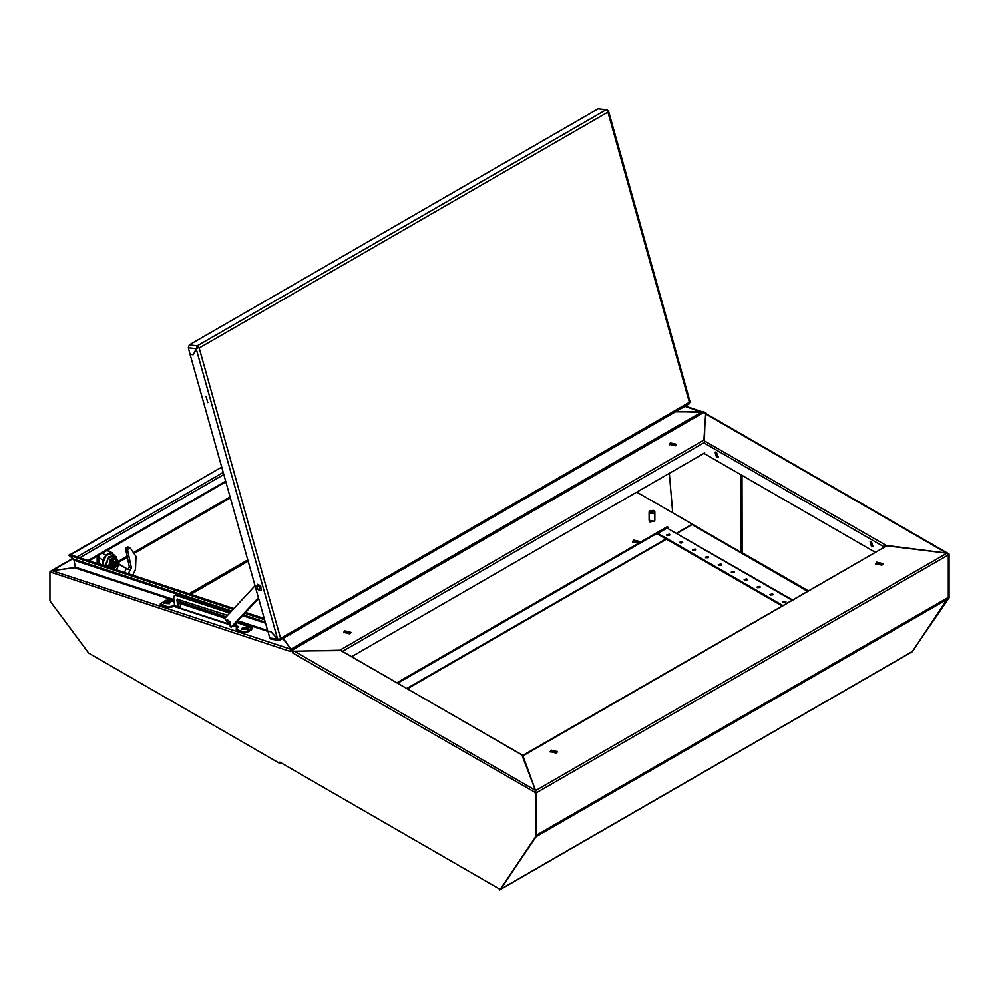 <?xml version="1.0" encoding="UTF-8"?>
<svg xmlns="http://www.w3.org/2000/svg" width="999" height="999" viewBox="0 0 999 999"><rect width="100%" height="100%" fill="white"/><g stroke="black" fill="none" stroke-linecap="round" stroke-linejoin="round"><path stroke-width="1.5" d="M666.87 535.289L669.555 535.289M669.305 534.203L669.767 534.84L667.107 535.476L666.658 534.84L669.305 534.203M681.131 543.194L680.244 542.457M716.52 457.13L717.981 457.267L716.52 452.347L715.059 452.21L716.52 457.13M718.318 456.955L717.294 456.68L715.496 452.072M871.54 546.628L873.001 546.765L871.54 541.845L870.079 541.708L871.54 546.628M873.338 546.453L872.314 546.178L870.516 541.57M679.782 542.744L682.479 542.744M682.23 541.67L682.679 542.295L680.032 542.932L679.57 542.295L682.23 541.67M692.707 550.212L695.391 550.212M695.142 549.125L695.604 549.762L692.494 549.762L695.142 549.125M705.619 557.667L708.316 557.667M708.066 556.58L708.516 557.217L705.868 557.854L705.406 557.217L708.066 556.58M718.543 565.122L721.228 565.122M720.978 564.035L721.44 564.672L718.781 565.309L718.331 564.672L720.978 564.035M731.455 572.577L734.153 572.577M733.903 571.503L734.352 572.127L731.705 572.764L731.243 572.127L733.903 571.503M744.367 580.044L747.065 580.044M746.815 578.958L747.277 579.595L744.168 579.595L746.815 578.958M757.292 587.499L759.977 587.499M759.74 586.413L760.189 587.05L757.542 587.687L757.08 587.05L759.74 586.413M770.204 594.954L772.901 594.954M772.652 593.868L773.114 594.505L770.454 595.142L770.004 594.505L772.652 593.868M783.129 602.409L785.813 602.409M785.576 601.336L786.026 601.96L783.378 602.597L782.916 601.96L785.576 601.336M675.973 411.551L701.897 412.3L684.939 406.368M704.782 426.773L704.382 440.946L885.626 545.054L885.239 546.103M885.239 545.279L946.503 553.059L705.631 413.998M667.432 534.964L667.432 535.614M677.085 533.291L692.107 524.625L807.279 591.121M947.826 553.896L949.05 554.083L949.05 597.939L912.099 651.748M948.276 597.914L947.964 598.851M702.834 412.137L703.533 412.337M685.339 406.143L702.834 411.925L703.608 411.488L705.931 413.611M948.276 554.532L949.05 554.083M948.276 598.389L949.05 597.939M705.207 413.236L705.931 412.824M948.138 553.708L946.503 553.059M705.631 413.486L947.626 553.159M781.83 605.806L657.879 534.24L657.879 533.354L667.045 528.059L792.257 599.787M657.879 533.354L782.604 605.357M885.239 545.354L884.552 546.503M703.796 453.359L874.837 552.11M632.654 542.057L633.641 541.021L639.797 542.057M638.548 543.244L632.579 541.608L633.641 540.122L639.884 541.608L639.048 542.944M97.165 556.593L97.178 562.437M676.773 533.116L692.295 524.15L636.7 492.095M51.985 570.766L75.262 567.395M72.915 558.641L50.762 571.553M221.741 467.095L70.717 554.87M221.728 467.045L70.005 554.632M668.006 528.046L667.22 526.685L396.953 682.717M668.006 527.122L397.727 683.166M556.368 753.084L557.442 751.598L551.211 750.099L550.137 751.598L556.368 753.084M550.224 752.047L551.211 750.998L557.355 752.047M881.905 565.134L882.979 563.648L876.747 562.162L875.673 563.648L881.905 565.134M875.761 564.098L876.747 563.049L882.891 564.098M536.126 836.625L500.749 889.147L912.574 651.385L948.313 597.402L948.313 554.994L536.475 792.769L536.475 835.176L948.313 597.402M946.89 553.134L886.687 545.829L522.914 755.843L535.564 790.609L946.89 553.134L948.313 554.994M528.971 773.376L522.24 755.681L886.687 545.829M535.452 791.183L536.475 792.769M912.574 651.385L911.837 651.81M343.743 632.767L344.73 631.718L350.886 632.767M344.73 630.831L343.668 632.317L349.9 633.803L350.974 632.317L344.73 630.831M669.28 444.817L670.267 443.781L676.423 444.817M670.267 442.882L669.205 444.368L675.436 445.866L676.51 444.368L670.267 442.882M293.843 651.273L339.797 650.224L703.895 440.022L705.669 413.499L703.796 412.425L291.97 650.187L293.843 651.273M703.945 440.072L704.732 428.334M339.797 650.599L340.434 650.599M282.917 638.473L283.429 639.235M283.279 638.274L290.784 649.25L701.835 411.938L675.549 411.8M702.372 412.025L703.796 412.425M291.97 650.249L291.109 649.475M703.895 440.022L704.382 440.721M351.735 656.618L704.645 452.872M282.854 638.523L291.221 649.4L52.085 570.716L75.15 567.732M311.463 650.873L341.121 650.586L521.977 755.007L535.452 790.384L294.48 651.261M279.895 762.162L279.895 763.511L88.699 653.134L49.95 600.923L49.95 571.977L290.309 651.523L290.222 650.149L292.557 651.485L292.557 652.834L535.676 792.744L535.676 836.6L499.5 890.296L499.5 888.96L279.895 762.162L499.5 888.96M280.569 763.111L279.895 763.511M49.95 571.977L51.086 571.653M290.222 650.149L290.996 649.7L293.331 651.523M534.89 792.294L536.451 792.294L536.451 836.151L499.5 890.296M536.451 792.294L535.676 792.744M536.451 836.151L535.676 836.6M293.331 651.036L292.557 651.485M535.526 791.932L535.452 790.384L534.89 792.744M293.731 651.211L292.557 652.834M290.734 649.85L291.221 649.4M52.085 570.716L50.787 572.714M522.002 755.082L522.664 755.431M522.415 755.144L341.121 650.674M174.113 600.561L74.95 567.932L75.25 567.232L173.963 599.7M230.844 611.863L74.088 560.277L75.25 567.232M74.088 560.277L73.239 558.916L231.618 611.026M233.903 608.566L69.53 554.482L68.943 555.344L73.239 558.916M264.236 618.543L245.567 612.399M264.56 619.717L244.817 613.211M233.142 609.378L68.943 555.344M654.707 520.866L650.024 521.99L649.225 520.866M654.033 513.111L654.882 511.913L654.333 510.939L650.262 513.286L654.033 513.111M653.833 511.226L653.658 510.551L649.899 510.726L649.038 511.925L649.038 520.279L654.033 521.466L654.894 520.267L654.882 511.913M653.671 511.138L650.262 513.286M649.587 513.498L649.038 511.925M653.658 510.551L649.587 512.899M742.057 475.449L742.107 551.673L741.071 552.272L741.033 474.85M669.367 473.226L672.652 512.824L741.071 552.272M227.547 615.434L177.023 599.15L177.397 605.881L178.621 607.504L180.145 607.817L180.844 603.721L224.95 618.231M235.502 625.062L236.276 624.612L237.175 626.073L236.401 626.523L235.24 623.551M229.708 613.086L175.861 595.367L174.45 595.441L173.689 598.014L174.663 606.693L227.385 624.038M180.419 607.404L178.172 605.431L177.472 599.025M230.207 612.549L176.636 594.929L174.45 595.441M236.276 624.612L235.964 622.777M238.012 627.322L237.5 626.236L238.411 626.76L236.051 628.945L236.663 629.47L243.731 631.805L246.79 631.405L252.098 627.859L236.351 622.352M174.862 605.631L167.957 606.868L160.265 604.008L165.572 600.461L168.631 600.074L174.35 601.947M160.265 604.008L161.039 605.506L168.119 607.842L174.425 606.405M236.051 628.945L236.825 630.444L243.893 632.767L246.953 632.379L251.611 629.695L252.098 627.859M180.195 603.871L177.772 603.071M174.763 605.906L179.395 607.067M233.404 625.536L237.6 627.222M225.449 617.694L181.618 603.284L180.332 603.746M163.699 603.284L169.38 603.821L170.242 602.185M169.268 603.184L170.267 601.848L164.573 601.635L163.574 602.971L169.268 603.184M167.894 602.971L165.397 603.059L166.184 602.597L165.422 602.16L167.932 601.585L167.894 602.971M167.145 602.047L167.208 602.747M166.87 602.759L166.721 602.097M165.946 601.848L166.471 602.909M242.008 629.045L247.677 629.595L248.551 627.946M247.577 628.945L248.576 627.609L242.869 627.397L241.87 628.733L247.577 628.945M246.191 628.733L243.694 628.821L244.48 628.359L243.719 627.921L246.753 627.522L246.191 628.733M245.442 627.809L245.517 628.508M245.167 628.521L245.017 627.859M244.256 627.609L244.767 628.671M259.128 590.384L261.089 590.646L260.739 585.889L257.442 584.315L256.681 586.138M257.68 589.06L259.003 590.309L260.339 586.188L256.681 586.288L257.68 589.06M258.566 598.351L232.605 626.398L231.056 627.297L224.688 618.506L255.032 585.739M258.404 597.752L231.056 627.297M227.397 619.767L230.669 622.365L229.907 624.1M226.623 621.503L227.11 619.867L230.157 622.664L229.67 624.3L226.623 621.503M638.885 432.967L669.892 415.06M638.973 433.516L638.311 433.304M290.097 634.34L321.091 616.433M290.185 634.889L289.523 634.665M197.015 348.326L196.204 348.788L277.635 638.998L280.819 638.96L280.632 638.299L689.36 402.31L689.547 402.984L607.929 112.1L199.201 348.077L280.632 638.299M607.667 111.426L605.931 109.927L197.203 345.904L196.154 348.776L199.013 347.415L199.201 348.077M197.39 348.052L199.013 347.415M607.742 111.438L608.516 111.039L606.755 109.74L597.976 108.879L189.248 344.855L197.203 345.904L198.938 347.402M608.516 111.039L690.097 401.81L689.547 402.984M277.635 638.998L270.954 631.73L267.819 631.318L190.122 354.383L193.257 354.795L196.204 348.788L188.262 347.752L189.248 344.855M197.952 347.452L197.203 345.904M279.483 639.185L279.745 640.097L280.731 638.985M689.46 402.972L689.01 404.021L280.282 639.997M197.577 347.227L193.307 354.695M188.262 347.752L190.097 354.32L193.232 354.732M597.976 108.879L606.755 109.74M267.832 631.38L270.966 631.793L278.883 640.272L270.941 639.235L269.68 637.961L267.932 631.331M278.883 640.272L279.745 640.097M206.056 396.291L207.829 402.609L206.056 396.291M115.522 556.468L111.751 553.533L106.181 555.469L103.022 562.762L104.296 565.921M114.336 555.019L108.766 556.967L105.607 564.248L106.119 566.52M102.822 565.434L99.126 563.299M113.312 554.433L112.15 552.834L110.502 552.472L105.769 555.207L102.972 560.052L99.126 557.829M105.769 555.207L102.285 553.196M102.972 560.052L102.972 565.484M110.502 552.472L107.018 550.461M112.887 567.245L112.113 568.493M111.376 568.244L111.663 567.12M114.323 555.806L108.179 558.266L106.244 565.322L106.631 566.683M118.207 561.75L115.734 556.63L110.24 559.452L108.541 567.32M127.934 569.08L130.02 570.279L131.493 568.244L127.635 550.299L128.034 549.238L130.569 548.463L135.976 556.48L135.539 569.48L132.792 575.299M127.947 569.093L129.42 567.057L125.574 549.113L127.972 546.99L130.569 548.463M124.326 572.502L126.336 568.493L119.318 564.722L118.294 562.1M126.623 568.606L118.881 564.148M119.031 564.485L116.334 569.88L119.043 564.485L120.642 565.072M128.334 552.759L126.274 551.573M114.972 559.04L111.988 560.764L110.502 564.61L111.913 566.758L110.39 564.597L111.9 560.689L114.935 558.941L116.995 560.202L115.734 561.201L118.269 562.15L115.734 561.588L113.549 564.885L111.9 564.522L111.9 565.646L112.887 565.084M115.509 562.512L114.935 562.212M116.808 561.276L117.32 562.1L115.747 563.011M116.096 562.812L113.724 564.185M115.534 563.186L114.922 563.911L115.747 564.148L117.32 563.236L113.761 566.558M115.747 564.148L114.935 565.958L113.699 564.248M113.549 566.021L113.961 566.795L118.269 563.286L115.734 567.17L113.499 566.97L113.124 565.659L114.698 564.747M113.586 564.685L114.286 564.273M114.922 563.911L117.295 562.537L118.269 563.286M117.932 563.486L117.32 563.236M113.199 565.084L113.499 563.985L112.949 565.122M115.734 561.201L113.499 563.985L114.011 561.925L115.734 561.201M116.995 560.202L118.269 562.15M117.32 562.1L117.932 562.35M111.988 566.733L114.011 567.894L113.199 566.208M114.011 567.894L116.995 566.171L118.344 563.136M111.9 560.689L114.011 561.925M110.39 564.597L111.613 565.247M112.949 566.258L111.9 565.646M114.935 565.297L115.509 565.634M100.474 564.66L99.126 563.911M98.626 555.307L98.639 564.06M99.126 555.019L99.126 564.223M808.054 590.671L741.308 552.135M667.045 528.059L791.77 600.062M703.783 442.757L884.015 546.815M230.095 496.865L134.278 552.185M128.634 555.444L118.132 561.5M190.697 594.343L248.139 561.188M247.777 559.89L189.036 593.793M118.406 562.487L128.958 556.393M134.753 553.046L230.369 497.839M225.662 481.093L88.012 560.564M223.826 474.525L79.608 557.792M223.227 472.39L76.861 556.893M665.958 538.911L406.905 688.461M536.088 836.687L947.914 598.925M342.083 651.598L704.632 442.27M267.844 631.405L237.287 621.353M225.624 617.507L177.535 601.685M177.397 600.836L226.199 616.895M237.862 620.729L267.595 630.506M265.559 623.276L242.52 615.696M243.294 614.86L265.222 622.077M238.149 627.235L238.012 626.41M251.611 629.695L251.448 628.721M246.953 632.379L246.79 631.405M243.893 632.767L243.731 631.805M236.825 630.444L236.663 629.47M172.477 606.693L172.315 605.731M171.179 607.442L171.016 606.468M168.119 607.842L167.957 606.868M161.039 605.506L160.876 604.545M226.923 623.401L179.633 607.842L180.407 607.392M175.861 595.367L176.636 594.929M178.172 605.431L177.397 605.881M177.31 600.337L176.536 600.786M181.618 603.284L180.844 603.721M277.585 638.998L269.68 637.961M127.635 550.299L125.574 549.113M119.318 564.722L120.916 565.309M130.02 570.279L128.247 573.801M128.034 549.238L125.961 548.039M130.045 548.176L127.972 546.99M131.493 568.244L129.42 567.057M106.244 565.322L108.317 566.52M112.787 558.841L110.552 566.346M116.446 559.877L113.337 559.053L112.375 566.945M115.509 564.934L114.173 564.16M97.452 555.981L97.465 563.673M72.702 558.466L51.261 570.841M88.973 560.876L225.874 481.83M407.392 688.748L666.433 539.185M912.249 651.673L500.649 889.31M233.067 625.898L237.05 627.21M170.379 602.484L170.267 601.848M163.674 603.621L163.574 602.971M248.689 628.259L248.576 627.609M241.983 629.382L241.87 628.733M112.15 552.834L107.517 550.162M114.011 555.594L116.071 556.78M112.462 566.995L110.639 566.858L109.615 565.347L110.477 561.201L112.875 558.653L114.81 558.204L116.533 559.939M114.023 564.01L114.798 564.835M97.165 556.143L97.178 563.573"/></g></svg>

